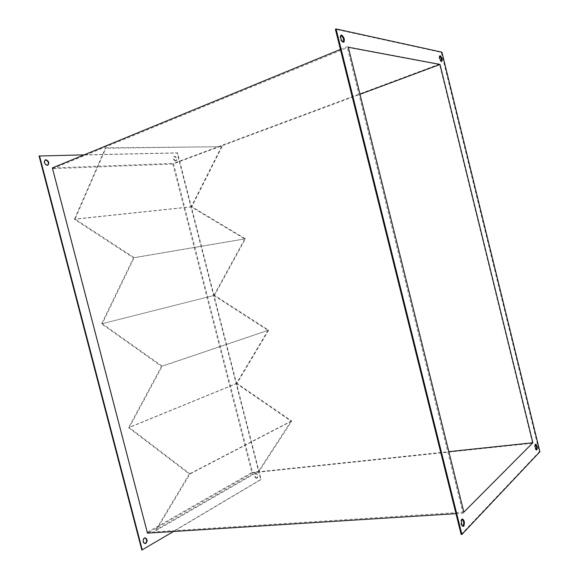 <?xml version="1.0" encoding="UTF-8"?>
<svg xmlns="http://www.w3.org/2000/svg" width="579" height="579" viewBox="0 0 579 579"><rect width="100%" height="100%" fill="white"/><g stroke="black" fill="none" stroke-linecap="round" stroke-linejoin="round"><path stroke-width="0.43" stroke-dasharray="2.9 2.17" d="M439.758 55.982L439.418 55.946C438.759 57.936 439.295 59.832 441.032 61.656L441.488 61.388M340.915 35.341L340.532 35.377C339.482 37.903 340.213 40.277 342.739 42.491L343.463 42.216M462.194 519.102L461.34 519.254C460.233 522.396 460.638 524.777 462.57 526.405L462.925 526.268M535.51 444.339L534.938 444.346C534.287 446.778 534.663 448.674 536.06 450.035L536.349 449.854M47.659 165.261L46.921 165.478C43.961 164.161 43.295 162.344 44.923 160.036L45.14 159.963M175.517 161.085C173.345 159.884 172.846 158.349 174.026 156.489L174.322 156.431C176.494 157.64 176.986 159.174 175.806 161.027L175.517 161.085M175.907 160.94C173.736 159.739 173.244 158.205 174.424 156.337L174.72 156.279C176.892 157.495 177.384 159.03 176.197 160.882L175.907 160.94M256.642 478.145L256.273 478.268C254.463 477.226 254.195 475.67 255.477 473.6L255.838 473.477C257.648 474.512 257.916 476.076 256.642 478.145M257.062 478.109L256.692 478.232C254.876 477.183 254.615 475.627 255.896 473.557L256.251 473.434C258.068 474.476 258.335 476.032 257.062 478.109M144.945 543.601L144.721 543.638C142.369 542.407 142.123 540.533 143.99 538.014L144.873 537.811M439.512 64.095L347.053 46.711L463.048 513.218L532.586 443.253L439.512 64.095L173.468 163.379L252.668 472.797L532.586 443.253M52.363 167.924L173.468 163.379M340.416 49.439L347.053 46.711M455.97 513.667L463.048 513.218M252.668 472.797L147.457 533.143M172.868 164.06L251.822 472.5L147.261 532.34L52.573 168.692L172.868 164.06L360 94.297M39.09 156.012L177.152 152.986L260.666 479.542L141.833 550.05M52.573 168.692L348.312 47.283M251.822 472.5L448.841 451.649M147.261 532.34L463.873 512.125M84.114 154.868L177.55 152.834L261.086 479.506L173.505 531.5M177.55 152.834L177.152 152.986M261.086 479.506L260.666 479.542M461.145 534.468L539.295 451.801L441.314 52.4L335.393 29.247M441.314 52.4L441.907 52.175M539.295 451.801L539.91 451.743M74.394 219.296L105.508 147.848L105.935 148.217L75.06 219.057L134.19 257.641L102.266 323.675L162.229 366.196L129.269 427.505L190.05 473.911L156.062 530.552L155.642 530.111L189.29 473.991L128.574 427.613L161.483 366.348L101.586 323.849L133.459 257.858L74.394 219.296L191.208 206.898L244.765 238.939L133.459 257.858M244.765 238.939L213.861 295.493L101.586 323.849M213.861 295.493L267.99 330.348L161.483 366.348M267.99 330.348L236.37 383.522L128.574 427.613M236.37 383.522L291.063 421.15L189.29 473.991M291.063 421.15L259.016 470.561L155.642 530.111M105.508 147.848L222.054 146.675L191.83 206.689L245.438 238.743L214.498 295.333L268.678 330.204L237.014 383.407L291.758 421.056L259.392 470.922L259.016 470.561M259.392 470.922L156.062 530.552M291.758 421.056L190.05 473.911M237.014 383.407L129.269 427.505M268.678 330.204L162.229 366.196M214.498 295.333L102.266 323.675M245.438 238.743L134.19 257.641M191.83 206.689L75.06 219.057M222.054 146.675L105.935 148.217M221.663 146.364L191.208 206.898M439.418 55.946L440.004 55.729M340.532 35.377L341.219 35.087M462.57 526.405L463.309 526.362M536.06 450.035L536.682 449.97M45.343 159.855L44.923 160.036M174.424 156.337L174.026 156.489M256.692 478.232L256.273 478.268M145.177 543.609L144.721 543.638M145.105 537.782L144.649 537.804M256.251 473.434L255.838 473.477M176.197 160.882L175.806 161.027M47.876 165.189L47.456 165.37M535.177 444.223L535.799 444.158M461.818 519.016L462.556 518.972M343.159 42.462L343.846 42.173M441.234 61.642L441.828 61.417"/><path stroke-width="0.87" d="M440.221 55.714L440.004 55.729C439.352 57.712 439.888 59.615 441.625 61.432L441.828 61.417C442.486 59.449 441.951 57.545 440.221 55.714M341.653 35.058L341.219 35.087C340.17 37.613 340.908 39.987 343.427 42.209L343.846 42.173C344.903 39.669 344.172 37.302 341.653 35.058M343.463 42.216C344.042 39.394 343.209 37.099 340.966 35.348L340.915 35.341M462.078 519.211C460.971 522.352 461.376 524.733 463.309 526.362L463.793 526.116C464.894 522.953 464.474 520.579 462.556 518.972L462.078 519.211M462.925 526.268L463.055 526.152C464.126 523.554 463.844 521.209 462.194 519.102M535.561 444.281C534.909 446.713 535.286 448.609 536.682 449.97L536.928 449.847C537.573 447.401 537.196 445.512 535.799 444.158L535.561 444.281M45.14 159.963L45.473 159.92C48.296 161.092 49.027 162.873 47.659 165.261M47.34 165.305C44.38 163.98 43.715 162.163 45.343 159.855L45.893 159.739C48.853 161.078 49.512 162.894 47.876 165.189L47.34 165.305M144.873 537.811C147.03 539.23 147.204 541.097 145.394 543.42L144.945 543.601M145.85 543.399L145.177 543.609C142.825 542.378 142.579 540.504 144.439 537.985L145.105 537.782C147.45 538.991 147.703 540.866 145.85 543.399M455.97 513.667L147.457 533.143L52.363 167.924L340.416 49.439M173.505 531.5L141.833 550.05L39.09 156.012L84.114 154.868M348.312 47.283L440.011 64.464L532.868 442.754L463.873 512.125L348.312 47.283M441.907 52.175L336.088 28.95L461.89 534.431L539.91 451.743L441.907 52.175M360 94.297L440.011 64.464M448.841 451.649L532.868 442.754M142.289 550.028L39.51 155.838M336.088 28.95L335.393 29.247L461.145 534.468L461.89 534.431M536.349 449.854C536.943 447.922 536.661 446.091 535.51 444.339M441.488 61.388C441.755 59.268 441.176 57.466 439.758 55.982"/></g></svg>
